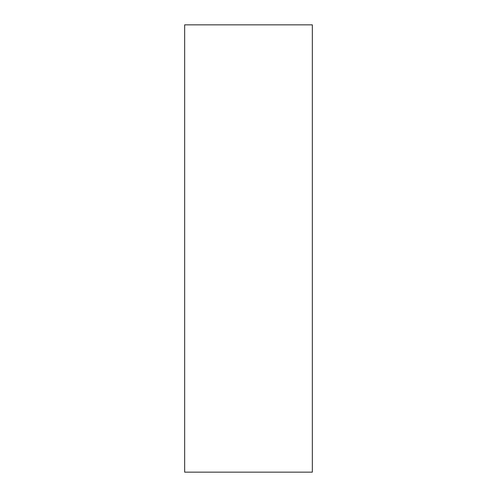 <?xml version="1.0" encoding="UTF-8"?>
<svg xmlns="http://www.w3.org/2000/svg" width="497" height="497" viewBox="0 0 497 497"><rect width="100%" height="100%" fill="white"/><g stroke="black" fill="none" stroke-linecap="round" stroke-linejoin="round"><path stroke-width="0.75" d="M312.34 24.85L184.66 24.85L184.66 472.15L312.34 472.15L312.34 24.85"/></g></svg>
